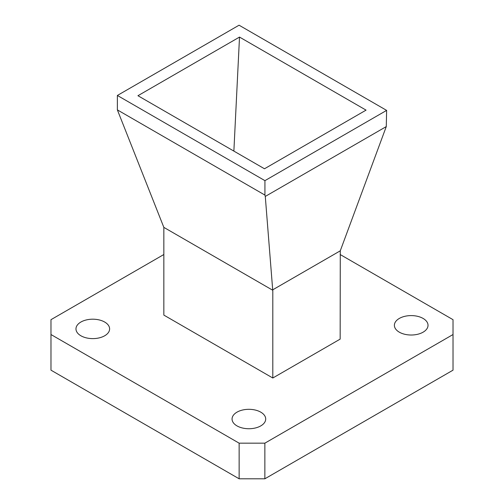 <?xml version="1.0" encoding="UTF-8"?>
<svg xmlns="http://www.w3.org/2000/svg" width="504" height="504" viewBox="0 0 504 504"><rect width="100%" height="100%" fill="white"/><g stroke="black" fill="none" stroke-linecap="round" stroke-linejoin="round"><path stroke-width="0.76" d="M80.898 335.771A16.821 9.708 180 0 1 75.972 328.904A16.821 9.708 180 0 1 86.354 319.933A16.821 9.708 180 0 1 104.687 322.043A16.821 9.708 180 0 1 109.614 328.904A16.821 9.708 180 0 1 99.231 337.875A16.821 9.708 180 0 1 80.898 335.771M399.313 332.174A16.821 9.708 180 0 1 394.386 325.307A16.821 9.708 180 0 1 404.769 316.336A16.821 9.708 180 0 1 423.102 318.44A16.821 9.708 180 0 1 428.028 325.307A16.821 9.708 180 0 1 417.646 334.278A16.821 9.708 180 0 1 399.313 332.174M236.987 425.893A16.821 9.708 180 0 1 232.061 419.026A16.821 9.708 180 0 1 242.443 410.054A16.821 9.708 180 0 1 260.776 412.159A16.821 9.708 180 0 1 265.702 419.026A16.821 9.708 180 0 1 255.32 427.997A16.821 9.708 180 0 1 236.987 425.893M272.809 378.006L163.838 315.094L163.838 227.373L272.809 290.285L272.696 289.838L340.276 250.822L340.162 339.116L272.809 378.006L272.809 290.285M386.625 110.389L239.066 25.2L117.375 95.458L264.934 180.646L386.625 110.389L386.278 126.58L265.28 196.434L264.934 195.086L117.375 109.897L163.838 227.373M264.858 478.8L453.027 370.163L453.027 334.53L264.858 443.167L264.858 478.8L239.142 478.8L239.142 443.167L50.973 334.53L50.973 370.163L239.142 478.8M239.513 37.075L137.945 95.716L264.487 168.771L366.055 110.13L239.513 37.075L233.869 151.093M386.278 126.58L340.276 250.822M265.28 196.434L272.696 289.838M264.934 195.086L264.934 180.646M117.375 109.897L117.375 95.458M453.027 334.53L453.027 319.681L340.162 254.52M50.973 334.53L50.973 319.681L163.838 254.52M239.142 443.167L264.858 443.167"/></g></svg>
